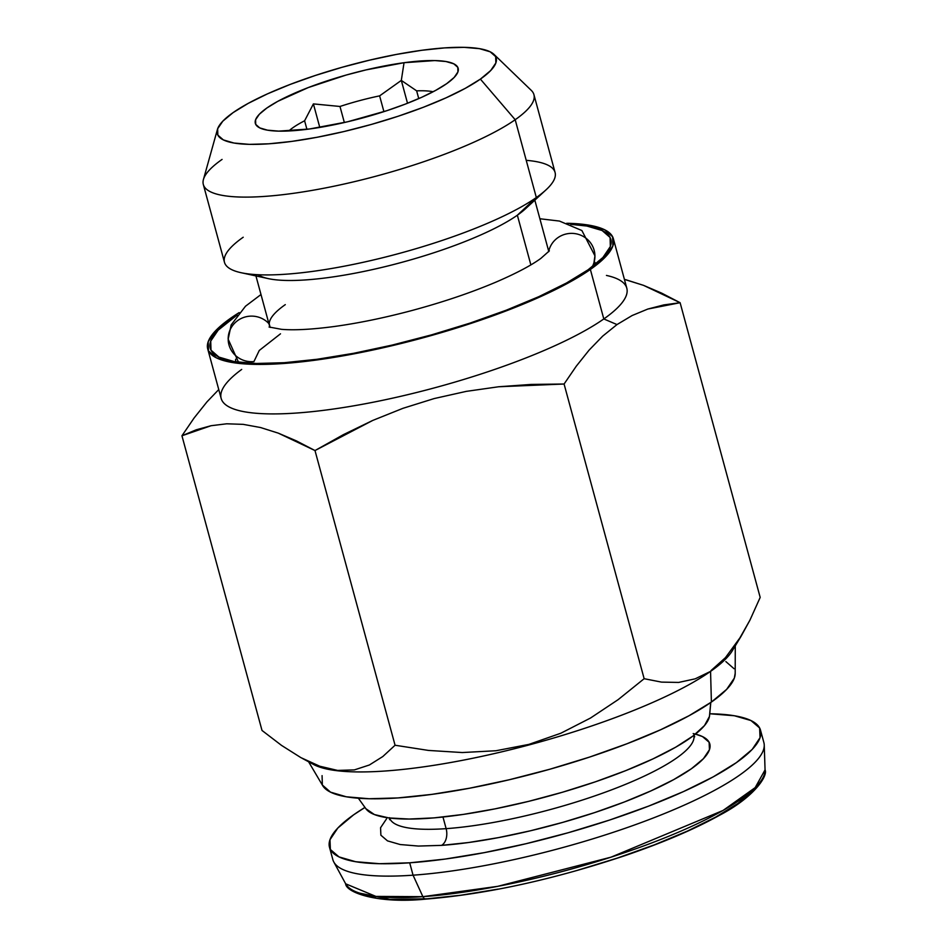<?xml version="1.0" encoding="UTF-8"?>
<svg xmlns="http://www.w3.org/2000/svg" width="947" height="947" viewBox="0 0 947 947"><rect width="100%" height="100%" fill="white"/><g stroke="black" fill="none" stroke-linecap="round" stroke-linejoin="round"><path stroke-width="1.42" d="M217.408 129.514A144.5 31.452 164.8 0 1 233.128 112.598L222.817 121.169L217.644 128.756L217.834 135.09L223.35 139.907L234.004 143.044L249.369 144.358L268.865 143.802L291.735 141.411L317.103 137.268L343.986 131.538L371.378 124.436L398.19 116.232L423.427 107.248L446.084 97.813L465.32 88.32L480.389 79.11A144.5 31.452 164.8 0 1 318.535 136.995A144.5 31.452 164.8 0 1 217.408 129.514L203.439 179.48A171.3 37.276 -15.2 0 0 323.329 188.346A171.3 37.276 -15.2 0 0 515.192 119.724A171.3 37.276 164.8 0 1 333.699 186.275A171.3 37.276 164.8 0 1 203.321 184.487L224.463 262.295A171.3 37.276 -15.2 0 0 354.841 264.083A171.3 37.276 -15.2 0 0 536.333 197.532A171.3 37.276 164.8 0 1 387.406 256.554A171.3 37.276 164.8 0 1 241.071 272.7L268.297 278.619A144.5 31.452 -15.2 0 0 391.738 264.994A144.5 31.452 -15.2 0 0 517.358 215.206L530.865 264.888L517.358 215.206A144.5 31.452 -15.2 0 0 525.538 208.731L546.028 189.85A171.3 37.276 164.8 0 1 536.333 197.532L517.358 215.206L536.333 197.532A171.3 37.276 -15.2 0 0 555.072 172.472L533.93 94.653A171.3 37.276 164.8 0 1 515.192 119.724L536.333 197.532L515.192 119.724A171.3 37.276 -15.2 0 0 531.303 90.403L493.979 54.37A144.5 31.452 164.8 0 1 480.389 79.11L515.192 119.724L480.389 79.11L490.688 70.54L495.861 62.952L495.672 56.619L490.155 51.789L479.502 48.664L464.137 47.35L444.64 47.895L421.77 50.286L396.402 54.429L369.519 60.17L342.127 67.273L315.315 75.476L290.078 84.461L267.421 93.883L248.185 103.389L233.128 112.598A144.5 31.452 164.8 0 1 377.356 58.359A144.5 31.452 164.8 0 1 493.979 54.37M548.609 251.76A23.379 22.787 -0.7 0 1 574 233.495A23.379 22.787 -0.7 0 1 594.929 256.483A23.379 22.787 179.3 0 0 574 233.495A23.379 22.787 179.3 0 0 548.609 251.76A144.5 31.452 -15.2 0 0 548.372 249.996L534.83 200.16M526.224 160.339A171.3 37.276 164.8 0 1 546.028 189.85M404.038 62.715A105.093 22.87 164.8 0 1 456.951 73.913A105.093 22.87 164.8 0 1 309.468 128.993A105.093 22.87 164.8 0 1 259.229 127.632A105.093 22.87 164.8 0 1 292.457 94.12A105.093 22.87 164.8 0 1 404.038 62.715L401.315 80.412L404.038 62.715L434.851 60.572L446.025 61.531L453.767 63.816L457.792 67.32L457.922 71.925L454.169 77.441L446.664 83.679L435.715 90.367L421.723 97.281L405.245 104.134L386.897 110.669L347.466 121.808L309.468 128.993L278.655 131.124L267.48 130.165L259.738 127.892L255.726 124.388L255.583 119.784L259.336 114.256L266.841 108.029L277.791 101.329L308.26 87.574L346.117 75.062L366.039 69.9L404.038 62.715M416.644 90.853L401.315 80.412L416.644 90.853A81.442 17.721 164.8 0 1 433.146 91.741A81.442 17.721 -15.2 0 0 416.644 90.853L418.752 98.606L416.644 90.853M270.179 327.437L269.244 324.004A144.5 31.452 164.8 0 1 285.296 304.626M594.929 256.483A23.379 22.787 -0.7 0 1 592.23 266.782M280.501 333.806L259.265 350.461L253.938 361.565A23.379 22.787 -0.7 0 1 228.203 340.233M268.901 323.625A23.379 22.787 179.3 0 0 242.988 317.707A23.379 22.787 179.3 0 0 228.168 339.263A23.379 22.787 -0.7 0 1 242.539 317.884A23.379 22.787 -0.7 0 1 268.25 322.951M329.497 847.281A223.314 48.605 164.8 0 1 364.962 807.424L353.622 814.834L337.819 828.045L329.97 839.752L330.385 849.506L339.038 856.917L355.622 861.711L379.475 863.7L409.696 862.812L413.058 875.182L409.696 862.812A223.314 48.605 164.8 0 1 329.497 847.281L332.859 859.651A223.314 48.605 -15.2 0 0 413.058 875.182L422.883 896.667L375.9 896.407L345.667 883.811A217.585 47.35 -15.2 0 0 422.883 896.667L413.058 875.182A223.314 48.605 164.8 0 1 333.806 861.995L345.667 883.811C345.797 891.861 375.533 904.101 426.055 899.094A5.256 3.445 -94 0 1 422.883 896.667A217.585 47.35 -15.2 0 0 646.292 844.973A217.585 47.35 -15.2 0 0 765.058 769.864L755.173 787.62L723.106 810.419L610.993 857.177L497.684 886.345L422.883 896.667A5.256 3.445 86 0 0 426.02 899.094A5.256 3.445 -94 0 0 427.026 898.798L389.88 899.319L359.682 893.139M693.192 733.57A170.768 37.17 164.8 0 1 648.15 792.154A170.768 37.17 164.8 0 1 441.527 845.375A13.14 8.618 86 0 0 446.132 828.649A157.64 34.305 -15.2 0 0 602.529 793.184A157.64 34.305 -15.2 0 0 693.642 739.69M389.619 818.03A157.64 34.305 -15.2 0 0 446.132 828.649L442.971 817.024L446.132 828.649A157.64 34.305 -15.2 0 0 610.803 790.141A157.64 34.305 -15.2 0 0 693.843 735.369M358.357 798.226L365.933 808.774A178.652 38.886 -15.2 0 0 544.904 797.161A178.652 38.886 -15.2 0 0 709.445 716.477L710.735 702.508L709.445 716.477A178.652 38.886 -15.2 0 0 709.599 715.399L710.806 702.473M594.467 261.727L595.71 264.059A186.523 40.591 -15.2 0 0 594.467 261.727M570.781 224.368A207.559 45.172 164.8 0 1 608.424 250.493A207.559 45.172 164.8 0 1 317.138 359.268L284.289 362.701L256.294 363.482L234.229 361.6L218.935 357.102L211.003 350.177L210.731 341.086L218.153 330.172L237.188 314.996A207.559 45.172 164.8 0 0 217.928 356.581A207.559 45.172 164.8 0 0 317.138 359.268L353.586 353.314L392.212 345.075L431.536 334.871L470.067 323.093L506.302 310.178L538.855 296.648L566.484 282.999L588.123 269.765L602.931 257.466L610.342 246.551L610.081 237.46L602.15 230.535L586.856 226.037L570.781 224.368M734.387 646.481L734.387 646.481A222.569 48.439 164.8 0 1 710.558 671.387L695.193 678.833L710.558 671.387A222.569 48.439 -15.2 0 0 732.339 650.707L741.099 636.254L725.461 657.644L711.008 670.594L725.461 657.644M567.821 223.291A210.175 45.74 164.8 0 1 613.372 238.715A210.175 45.74 164.8 0 1 590.372 269.457L603.807 318.95L616.994 324.572L632.134 315.529L647.831 309.042L663.847 304.91L680.112 302.709L760.181 597.403L749.965 620.096L741.099 636.254M735.192 673.281L734.327 678.111L726.669 689.357L711.398 702.058L710.558 671.387L711.398 702.058A214.117 46.604 -15.2 0 0 735.192 673.518L735.274 645.866M606.447 275.435A210.175 45.74 164.8 0 1 603.807 318.95L590.372 269.457A210.175 45.74 164.8 0 1 367.673 351.124A210.175 45.74 164.8 0 1 207.713 348.922A210.175 45.74 164.8 0 1 230.713 318.168A210.175 45.74 164.8 0 1 239.189 312.581L230.713 318.168L215.715 330.633L208.21 341.678L208.47 350.887L216.508 357.907L231.991 362.452L254.341 364.37L282.691 363.565L315.967 360.097L352.864 354.071L391.975 345.726L431.808 335.392L470.825 323.46L507.509 310.391L540.488 296.683L568.46 282.857L590.372 269.457L605.358 257.004L612.875 245.96L612.602 236.75L604.577 229.73L589.081 225.185L566.732 223.267M226.735 423.794L211.086 425.712L181.942 435.774L262.011 730.457L181.942 435.774L194.135 417.947L206.991 401.848L218.757 389.56L206.991 401.848L194.135 417.947L181.942 435.774L196.195 429.808L211.086 425.712L226.735 423.794L243.237 424.363L260.543 427.535L278.323 433.158L296.494 440.935L314.996 450.547L343.501 434.59L372.787 420.409L402.972 408.311L434.2 398.557L466.291 391.371L498.678 386.755L531.279 384.423L564.081 384.02L576.273 366.193L589.129 350.094L602.671 336.138L616.994 324.572L603.807 318.95A210.175 45.74 -15.2 0 0 626.807 288.208L613.372 238.715M625.837 279.732L643.534 285.355L680.112 302.709L661.645 293.12L643.534 285.355L624.416 279.377M207.713 348.922L221.16 398.415A210.175 45.74 -15.2 0 0 381.12 400.617A210.175 45.74 -15.2 0 0 603.807 318.95A210.175 45.74 164.8 0 1 342.838 407.624A210.175 45.74 164.8 0 1 232.264 377.095A210.175 45.74 164.8 0 1 241.698 369.425M262.011 730.457L281.531 745.396L300.886 757.624L319.719 766.206L337.617 770.42L354.367 769.899L369.366 764.998L354.367 769.899L337.617 770.42L319.719 766.206L300.886 757.624L281.531 745.396L262.011 730.457M616.994 324.572L602.671 336.138L589.129 350.094L576.273 366.193L564.081 384.02L644.149 678.703L618.131 699.655L590.502 718.039L560.849 733.227L528.9 744.389L495.932 750.746L462.266 752.545L428.47 750.426L395.065 745.242L428.47 750.426L462.266 752.545L495.932 750.746L528.9 744.389L560.849 733.227L590.502 718.039L618.131 699.655L644.149 678.703L564.081 384.02L498.678 386.755L466.291 391.371L434.2 398.557L402.972 408.311L372.787 420.409L314.996 450.547L395.065 745.242L382.813 756.535L395.065 745.242L314.996 450.547L278.323 433.158L260.543 427.535L243.237 424.363M644.149 678.703L661.515 682.112L644.149 678.703M738.388 640.586L749.965 620.096L760.181 597.403L680.112 302.709L647.831 309.042L632.134 315.529M725.864 661.586L734.055 668.724M308.604 761.79L322.667 785.596A214.117 46.604 -15.2 0 0 490.593 783.974A214.117 46.604 -15.2 0 0 711.398 702.058L689.073 715.707L660.58 729.782L626.985 743.75L589.602 757.067L549.864 769.224L509.285 779.748L469.44 788.247L431.844 794.379L397.953 797.93L369.07 798.735L346.306 796.794L330.527 792.154L322.347 785.004L322.075 775.629M302.057 758.251L313.587 764.478A222.569 48.439 -15.2 0 0 498.619 752.581A222.569 48.439 -15.2 0 0 710.558 671.387A222.569 48.439 164.8 0 1 492.132 754.072A222.569 48.439 164.8 0 1 310.308 762.382L310.308 762.382M382.813 756.535L369.366 764.998M695.193 678.833L678.644 682.432L661.515 682.112M235.649 359.221A186.523 40.591 -15.2 0 0 235.767 361.849L235.649 359.221M709.646 714.334L709.445 716.477L704.509 725.544L693.145 735.902L675.767 747.159L653.051 758.855L625.884 770.574L595.296 781.843L562.459 792.237L528.651 801.351L495.151 808.845L463.261 814.42L434.211 817.865L409.092 819.048L388.897 817.936L374.396 814.55L365.909 808.738M409.696 862.812L445.114 859.071L484.367 852.62L525.952 843.73L568.271 832.721L609.69 820.019L648.624 806.11L683.58 791.538L713.221 776.86L736.387 762.631L752.19 749.42L760.039 737.701L759.624 727.959L750.971 720.549L734.387 715.754L709.753 713.754A223.314 48.605 164.8 0 1 760.512 730.184A223.314 48.605 164.8 0 1 643.972 807.886A223.314 48.605 164.8 0 1 409.696 862.812M695.465 734.103L702.508 736.588L709.125 742.259L709.445 749.716L703.443 758.665L691.357 768.775L673.637 779.653L650.98 790.875L624.251 802.026L594.467 812.656L562.79 822.363L530.438 830.791L498.631 837.586L468.611 842.522L441.527 845.375L418.42 846.062L400.179 844.535L387.501 840.877L380.883 835.207L380.564 827.749L386.565 818.8M426.055 899.094C486.9 894.098 553.486 879.526 625.801 855.366C663.492 842.428 694.79 829.039 719.661 815.201C754.238 797.114 768.124 775.759 765.058 769.864L764.241 745.04A223.314 48.605 164.8 0 1 642.362 822.126A223.314 48.605 164.8 0 1 413.058 875.182A223.314 48.605 -15.2 0 0 647.334 820.268A223.314 48.605 -15.2 0 0 763.874 742.555L760.512 730.184M375.58 897.756L359.813 893.199M752.877 790.923L737.843 803.494L715.802 817.024L687.605 830.993L654.353 844.854L617.302 858.089L577.895 870.175M498.063 889.115L460.716 895.246L427.026 898.798M446.132 828.649A13.14 8.618 -94 0 1 441.527 845.375M304.603 120.79L313.398 103.898L319.79 127.419L313.398 103.898L339.985 106.466A81.442 17.721 164.8 0 1 379.617 95.872L401.315 80.412L407.518 103.259L401.315 80.412L379.617 95.872L383.914 111.651L379.617 95.872A81.442 17.721 -15.2 0 0 339.985 106.466L344.353 122.53L339.985 106.466L313.398 103.898L304.603 120.79L306.923 129.325L304.603 120.79A81.442 17.721 -15.2 0 0 288.788 130.97A81.442 17.721 164.8 0 1 304.603 120.79M203.321 184.487A171.3 37.276 164.8 0 1 222.072 159.416M241.071 272.7A171.3 37.276 164.8 0 1 243.213 237.235M517.358 215.206A144.5 31.452 164.8 0 1 376.859 268.605A144.5 31.452 164.8 0 1 258.117 274.725M594.929 255.797L581.884 230.535L559.452 221.065L539.885 218.757M260.993 294.529L245.486 306.236L231.163 324.916L228.168 339.192L238.526 362.239M693.997 736.34L694.696 736.802L693.76 735.026M389.608 819.688L389.525 817.687M594.929 255.868L593.532 265.787M549.367 250.848L540.832 258.424C531.137 265.468 516.399 273.269 496.63 281.827C471.594 292.481 443.48 302.01 412.276 310.427C384.423 317.849 358.286 323.223 333.865 326.561C311.658 329.473 294.209 330.396 281.519 329.331L269.055 327.011M255.939 275.932L269.481 325.768"/></g></svg>
